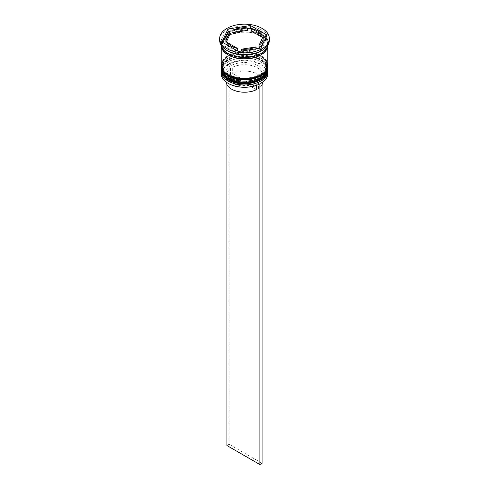 <?xml version="1.0" encoding="UTF-8"?>
<svg xmlns="http://www.w3.org/2000/svg" width="489" height="489" viewBox="0 0 489 489"><rect width="100%" height="100%" fill="white"/><g stroke="black" fill="none" stroke-linecap="round" stroke-linejoin="round"><path stroke-width="0.37" stroke-dasharray="2.44 1.83" d="M261.829 82.757L259.61 81.48A19.878 11.473 0 0 0 258.553 65.905A19.878 11.473 0 0 0 231.584 65.3L229.384 64.028A22.983 13.27 180 0 1 260.753 64.64A22.983 13.27 180 0 1 261.811 82.751A22.983 13.27 180 0 1 260.863 83.344M267.795 73.766A23.295 13.447 0 0 0 260.973 64.261A23.295 13.447 0 0 0 235.588 61.345A23.295 13.447 0 0 0 221.205 73.766M221.242 70.74A23.295 13.447 180 0 1 228.027 61.975A23.295 13.447 180 0 1 260.973 61.975L260.313 61.596A22.36 12.91 180 0 1 260.313 79.854A22.36 12.91 180 0 1 228.687 79.854A22.36 12.91 180 0 1 228.687 61.596A22.36 12.91 180 0 1 260.313 61.596A22.36 12.91 0 0 0 228.687 61.596A22.36 12.91 0 0 0 222.14 70.728A22.36 12.91 0 0 0 228.687 79.854A22.36 12.91 0 0 0 253.057 82.653A22.36 12.91 0 0 0 266.86 70.728A22.36 12.91 0 0 0 260.313 61.596L260.973 61.975A23.295 13.447 180 0 1 267.758 70.74M221.242 66.938A23.295 13.447 180 0 1 228.027 58.173A23.295 13.447 180 0 1 260.973 58.173L260.313 57.794A22.36 12.91 180 0 1 260.313 76.052A22.36 12.91 180 0 1 228.687 76.052A22.36 12.91 180 0 1 228.687 57.794A22.36 12.91 180 0 1 260.313 57.794A22.36 12.91 0 0 0 228.687 57.794A22.36 12.91 0 0 0 222.14 66.92A22.36 12.91 0 0 0 228.687 76.052A22.36 12.91 0 0 0 253.057 78.851A22.36 12.91 0 0 0 266.86 66.92A22.36 12.91 0 0 0 260.313 57.794L260.973 58.173A23.295 13.447 180 0 1 267.758 66.938M260.973 51.07A23.295 13.447 0 0 0 267.795 41.565A23.295 13.447 0 0 0 260.973 32.054A23.295 13.447 0 0 0 235.588 29.138A23.295 13.447 0 0 0 221.205 41.565A23.295 13.447 0 0 0 228.027 51.07M269.347 40.294A24.847 14.346 0 0 0 262.067 30.153A24.847 14.346 0 0 0 234.989 27.042A24.847 14.346 0 0 0 219.653 40.294M228.687 78.081A22.36 12.91 0 0 0 253.057 80.881A22.36 12.91 0 0 0 266.86 68.949A22.36 12.91 0 0 0 260.313 59.823A22.36 12.91 0 0 0 235.942 57.024A22.36 12.91 0 0 0 222.14 68.949A22.36 12.91 0 0 0 228.687 78.081A22.36 12.91 0 0 0 260.313 78.081A22.36 12.91 0 0 0 260.313 59.823A22.36 12.91 0 0 0 228.687 59.823A22.36 12.91 0 0 0 228.687 78.081M267.795 68.949A23.295 13.447 0 0 0 260.973 59.438A23.295 13.447 0 0 0 235.588 56.528A23.295 13.447 0 0 0 221.205 68.949M228.687 74.273A22.36 12.91 0 0 0 253.057 77.073A22.36 12.91 0 0 0 266.86 65.147A22.36 12.91 0 0 0 260.313 56.015A22.36 12.91 0 0 0 235.942 53.222A22.36 12.91 0 0 0 222.14 65.147A22.36 12.91 0 0 0 228.687 74.273A22.36 12.91 0 0 0 260.313 74.273A22.36 12.91 0 0 0 260.313 56.015A22.36 12.91 0 0 0 228.687 56.015A22.36 12.91 0 0 0 228.687 74.273M267.795 65.147A23.295 13.447 0 0 0 260.973 55.636A23.295 13.447 0 0 0 235.588 52.72A23.295 13.447 0 0 0 221.205 65.147M267.795 45.288A23.295 13.447 0 0 0 260.973 35.856A23.295 13.447 0 0 0 235.649 32.928A23.295 13.447 0 0 0 221.205 45.288M267.672 45.471A23.295 13.447 0 0 0 267.795 44.096A23.295 13.447 0 0 0 260.973 34.591A23.295 13.447 0 0 0 235.588 31.675A23.295 13.447 0 0 0 221.205 44.096A23.295 13.447 0 0 0 221.328 45.471M261.847 37.121A18.637 10.758 0 0 0 257.679 33.448A18.637 10.758 0 0 0 251.315 31.039M256.315 89.719L230.49 74.811A18.325 10.581 0 0 0 226.175 81.632A18.325 10.581 0 0 0 226.193 82.085M230.49 74.811L230.49 68.472A18.325 10.581 0 0 0 226.175 75.288A18.325 10.581 0 0 0 231.541 82.769L230.447 82.134A19.878 11.473 0 0 0 257.416 82.745L256.315 83.381L256.315 85.404M230.49 68.472L229.39 66.565A19.878 11.473 0 0 0 230.447 82.134L231.541 82.769A18.325 10.581 0 0 0 256.315 83.381M228.247 83.405A22.983 13.27 180 0 1 227.189 65.294L226.933 84.634M229.39 66.565L227.189 65.294A22.983 13.27 0 0 1 229.384 64.028L226.933 65.147M259.616 84.016L257.416 82.745M241.725 51.015L241.725 51.693A18.637 10.758 0 0 0 256.114 49.468L256.114 48.79M227.153 44.988L227.153 44.988A18.637 10.758 0 0 0 237.685 51.07L227.153 44.988M229.928 34.352A18.637 10.758 0 0 0 225.863 41.058M247.275 30.416A18.637 10.758 0 0 0 232.886 32.641M222.911 42.537L221.982 44.536L238.467 54.053L260.985 50.575L260.985 48.038M238.467 54.053L238.467 51.516M221.982 44.536L221.982 42.005M247.275 28.558L232.886 30.783M260.985 50.575L267.018 37.574L266.089 37.036M261.847 34.585L251.315 28.503M267.018 37.574L267.018 35.037M256.114 49.468L241.725 51.693M263.137 41.058A18.637 10.758 0 0 0 262.929 39.456L259.072 47.763M262.929 39.456L262.929 36.919M259.61 81.48L258.51 82.109A18.325 10.581 0 0 0 262.825 75.288A18.325 10.581 0 0 0 252.226 65.697A18.325 10.581 0 0 0 232.685 67.201L231.584 65.3M258.51 82.109L258.51 88.448A18.325 10.581 0 0 0 262.067 84.634M262.807 82.085A18.325 10.581 0 0 0 262.825 81.632A18.325 10.581 0 0 0 252.226 72.036A18.325 10.581 0 0 0 232.685 73.539L232.685 67.201M258.51 88.448L232.685 73.539M229.127 63.876L229.127 444.263L262.067 463.285M226.933 445.534L229.127 444.263M267.795 69.835A23.295 13.447 0 0 0 260.973 60.453A23.295 13.447 0 0 0 235.686 57.519A23.295 13.447 0 0 0 221.205 69.835M260.973 60.202A23.295 13.447 180 0 1 267.795 69.713C267.935 66.156 265.594 62.843 260.778 59.774C247.416 51.278 220.288 57.659 221.205 69.713A23.295 13.447 180 0 1 235.588 57.286A23.295 13.447 180 0 1 260.973 60.202M267.795 66.033A23.295 13.447 0 0 0 260.973 56.651A23.295 13.447 0 0 0 235.686 53.711A23.295 13.447 0 0 0 221.205 66.033M260.973 56.4A23.295 13.447 180 0 1 267.795 65.905C267.935 62.354 265.594 59.041 260.778 55.972C247.416 47.476 220.288 53.857 221.205 65.905A23.295 13.447 180 0 1 235.588 53.484A23.295 13.447 180 0 1 260.973 56.4M228.137 53.545A23.136 13.356 0 0 0 260.863 53.545A23.136 13.356 0 0 0 260.863 34.652A23.136 13.356 0 0 0 228.137 34.652A23.136 13.356 0 0 0 228.137 53.545M221.37 45.679A23.136 13.356 180 0 1 235.392 33.087A23.136 13.356 180 0 1 260.863 35.923A23.136 13.356 180 0 1 267.63 45.679M266.86 44.731C268.29 55.068 241.438 61.95 228.528 53.509C224.286 50.935 222.159 48.008 222.14 44.731C220.71 34.401 247.562 27.518 260.472 35.96C264.714 38.533 266.841 41.455 266.86 44.731M266.86 70.728L266.86 68.949M266.86 66.92L266.86 65.147M267.795 44.096L267.795 41.565M226.175 81.632L226.175 75.288M221.205 44.096L221.205 41.565M222.14 66.92L222.14 65.147M222.14 70.728L222.14 68.949M228.687 57.794L228.027 58.173M228.687 61.596L228.027 61.975M262.825 81.632L262.825 75.288"/><path stroke-width="0.73" d="M260.863 83.344A22.983 13.27 180 0 1 260.753 83.405A22.983 13.27 180 0 1 259.616 84.016A22.983 13.27 180 0 1 228.247 83.405L228.027 83.277A23.295 13.447 0 0 0 260.973 83.277A23.295 13.447 0 0 0 267.795 73.766L267.795 71.486A23.295 13.447 180 0 1 253.412 83.912A23.295 13.447 180 0 1 228.027 80.997A23.295 13.447 180 0 1 221.205 71.486A23.295 13.447 180 0 1 221.242 70.74M267.758 70.74A23.295 13.447 180 0 1 267.795 71.486M267.758 66.938A23.295 13.447 180 0 1 267.795 67.684A23.295 13.447 180 0 1 253.412 80.104A23.295 13.447 180 0 1 228.027 77.189A23.295 13.447 180 0 1 221.205 67.684A23.295 13.447 180 0 1 221.242 66.938M219.653 38.521L219.653 40.294A24.847 14.346 0 0 0 226.933 50.44L228.027 51.07A23.295 13.447 0 0 0 260.973 51.07L262.067 50.44A24.847 14.346 0 0 0 269.347 40.294L269.347 38.521A24.847 14.346 0 0 0 262.067 28.374A24.847 14.346 0 0 0 234.989 25.269A24.847 14.346 0 0 0 219.653 38.521A24.847 14.346 0 0 0 226.933 48.662A24.847 14.346 0 0 0 254.011 51.773A24.847 14.346 0 0 0 269.347 38.521M228.027 51.07L226.933 50.44A24.847 14.346 0 0 0 262.067 50.44M221.205 67.684L221.205 68.949A23.295 13.447 0 0 0 228.027 78.46A23.295 13.447 0 0 0 253.412 81.376A23.295 13.447 0 0 0 267.795 68.949L267.795 67.684M221.205 45.288A23.295 13.447 0 0 0 221.205 45.367L221.205 65.147A23.295 13.447 0 0 0 228.027 74.658A23.295 13.447 0 0 0 253.412 77.574A23.295 13.447 0 0 0 267.795 65.147L267.795 45.367A23.295 13.447 0 0 0 267.795 45.288M221.205 45.367A23.295 13.447 0 0 0 228.027 54.878A23.295 13.447 0 0 0 253.412 57.794A23.295 13.447 0 0 0 267.795 45.367M221.328 45.471A23.295 13.447 0 0 0 228.027 53.607A23.295 13.447 0 0 0 252.3 56.773A23.295 13.447 0 0 0 267.672 45.471M266.089 37.036L261.847 34.585A18.637 10.758 0 0 0 257.679 30.911A18.637 10.758 0 0 0 251.315 28.503L250.533 28.056L247.275 28.558M251.315 31.039L251.315 28.503L261.847 34.585L261.847 37.121L251.315 31.039M226.193 82.085A18.325 10.581 0 0 0 231.541 89.108A18.325 10.581 0 0 0 256.315 89.719L256.315 85.404M228.247 83.405L228.027 83.277A23.295 13.447 0 0 1 221.205 73.766L221.205 71.486M241.725 51.015L241.725 49.157A18.637 10.758 0 0 0 256.114 46.932L256.114 48.79M227.153 44.988L227.153 42.451A18.637 10.758 0 0 0 237.685 48.533L237.685 51.07M229.928 31.816A18.637 10.758 0 0 0 225.863 38.521A18.637 10.758 0 0 0 226.071 40.122L226.071 42.653L229.928 34.352L229.928 31.816L226.071 40.122M225.863 38.521L225.863 41.058A18.637 10.758 0 0 0 226.071 42.653M247.275 27.879A18.637 10.758 0 0 0 232.886 30.104L232.886 32.641L247.275 30.416L247.275 27.879L232.886 30.104M241.725 49.157L256.114 46.932M227.153 42.451L237.685 48.533M238.467 51.516L260.985 48.038L267.018 35.037L250.533 25.52L228.015 29.004L221.982 42.005L238.467 51.516M232.886 30.783L228.015 31.54L222.911 42.537M228.015 31.54L228.015 29.004M250.533 28.056L250.533 25.52M259.072 45.226L259.072 47.763A18.637 10.758 0 0 0 263.137 41.058L263.137 38.521A18.637 10.758 0 0 0 262.929 36.919L259.072 45.226A18.637 10.758 0 0 0 263.137 38.521M262.067 84.634A18.325 10.581 0 0 0 262.807 82.085M261.829 82.757L259.616 84.016M226.933 84.634L226.933 445.534L259.873 464.55L262.067 463.285L262.067 82.898M259.873 84.163L259.873 464.55M221.205 69.835A23.295 13.447 0 0 0 221.205 69.964A23.295 13.447 0 0 0 228.027 79.475A23.295 13.447 0 0 0 253.412 82.39A23.295 13.447 0 0 0 267.795 69.964A23.295 13.447 0 0 0 267.795 69.835M267.795 69.713A23.295 13.447 180 0 1 253.412 82.134A23.295 13.447 180 0 1 228.027 79.218A23.295 13.447 180 0 1 221.205 69.713L221.205 69.964C221.12 73.601 223.461 76.914 228.222 79.903C241.584 88.393 268.712 82.011 267.795 69.964L267.783 69.322M221.205 66.033A23.295 13.447 0 0 0 221.205 66.162A23.295 13.447 0 0 0 228.027 75.673A23.295 13.447 0 0 0 253.412 78.588A23.295 13.447 0 0 0 267.795 66.162A23.295 13.447 0 0 0 267.795 66.033M267.795 65.905A23.295 13.447 180 0 1 253.412 78.332A23.295 13.447 180 0 1 228.027 75.416A23.295 13.447 180 0 1 221.205 65.905L221.205 66.162C221.12 69.799 223.461 73.105 228.222 76.095C241.584 84.591 268.712 78.209 267.795 66.162L267.783 65.52M267.63 45.679A23.136 13.356 180 0 1 253.1 57.769A23.136 13.356 180 0 1 228.137 54.811A23.136 13.356 180 0 1 221.37 45.679M221.217 69.322L221.205 69.713M221.217 65.52L221.205 65.905"/></g></svg>
